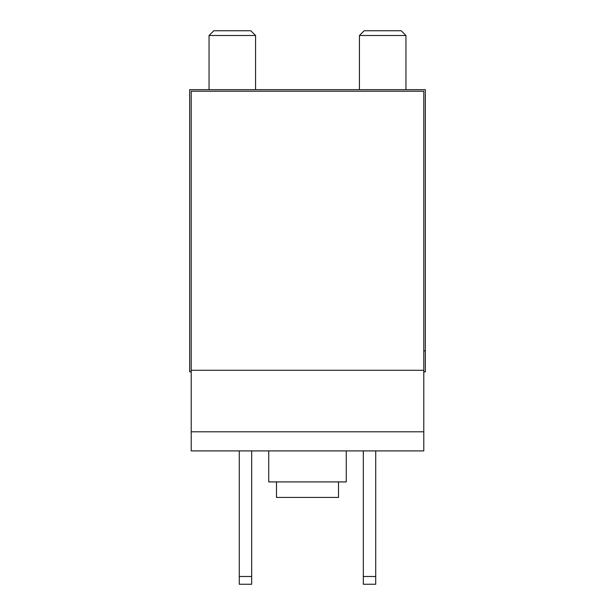 <?xml version="1.0" encoding="UTF-8"?>
<svg xmlns="http://www.w3.org/2000/svg" width="615" height="615" viewBox="0 0 615 615"><rect width="100%" height="100%" fill="white"/><g stroke="black" fill="none" stroke-linecap="round" stroke-linejoin="round"><path stroke-width="0.92" d="M423.781 370.292L423.781 91.22L191.219 91.22L191.219 370.292L423.781 370.292L423.781 431.799L191.219 431.799L191.219 370.292M423.781 431.799L423.781 450.91L191.219 450.91L191.219 431.799M191.219 371.844L189.666 371.844L189.666 89.667L425.334 89.667L425.334 371.844L423.781 371.844M346.26 450.91L346.26 481.922L268.74 481.922L268.74 450.91M338.511 481.922L338.511 497.427L276.489 497.427L276.489 481.922M363.319 450.91L363.319 584.25L375.719 584.25L375.719 576.501L363.319 576.501M375.719 450.91L375.719 576.501M239.281 450.91L239.281 584.25L251.681 584.25L251.681 576.501L239.281 576.501M251.681 450.91L251.681 576.501M423.781 350.858L425.334 350.858M359.437 89.667L359.437 35.501L405.954 35.501L405.954 89.667M359.437 35.501L364.188 30.75L401.203 30.75L405.954 35.501M209.046 89.667L209.046 35.501L255.563 35.501L255.563 89.667M209.046 35.501L213.797 30.75L250.812 30.75L255.563 35.501"/></g></svg>
